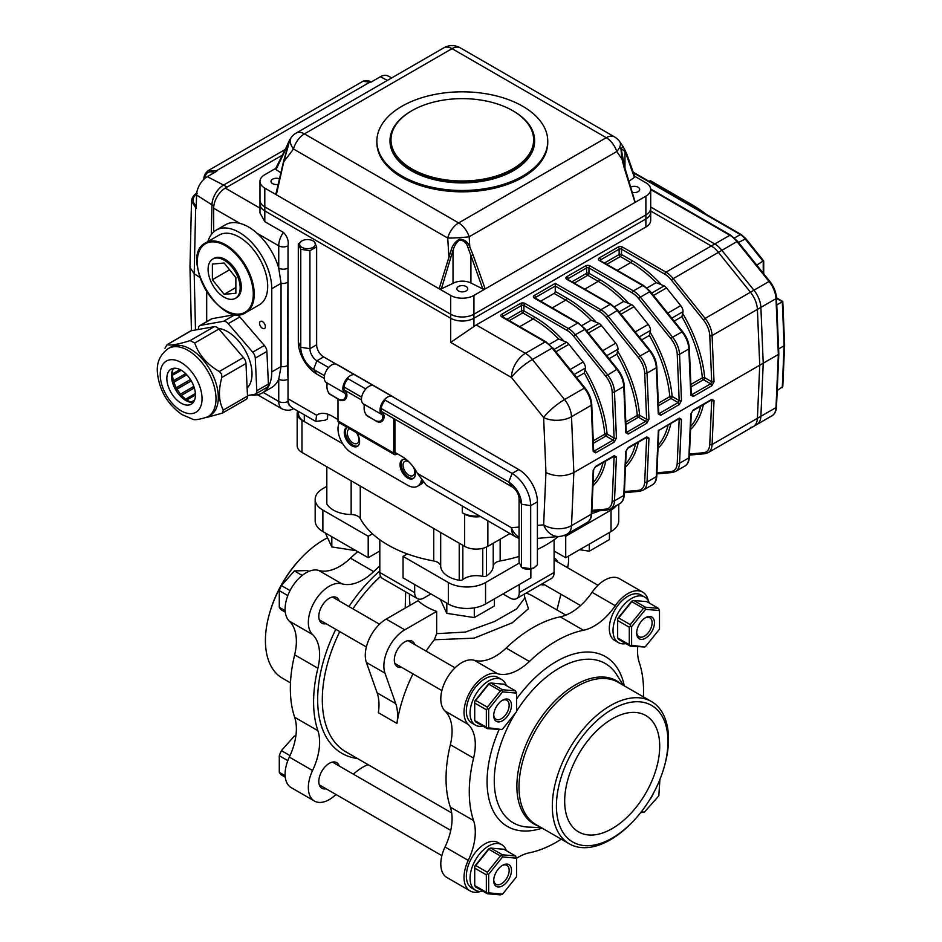 <?xml version="1.0" encoding="UTF-8"?>
<svg xmlns="http://www.w3.org/2000/svg" width="942" height="942" viewBox="0 0 942 942"><rect width="100%" height="100%" fill="white"/><g stroke="black" fill="none" stroke-linecap="round" stroke-linejoin="round"><path stroke-width="1.41" d="M581.92 325.532L591.164 320.198L599.124 323.447A6.57 3.792 60 0 1 601.443 325.508L615.679 343.206A6.57 3.792 60 0 1 617.999 349.199L616.833 354.227L609.109 358.69M646.989 287.969L656.233 282.635L664.181 285.885A6.57 3.792 60 0 1 666.512 287.946L680.736 305.644A6.57 3.792 60 0 1 683.068 311.637L681.902 316.665L674.178 321.128M549.386 344.313L558.641 338.979L566.589 342.229A6.57 3.792 60 0 1 568.909 344.289L583.145 361.987A6.57 3.792 60 0 1 585.465 367.981L584.299 373.008L576.575 377.471M614.455 306.751L623.698 301.416L631.646 304.666A6.57 3.792 60 0 1 633.978 306.727L648.202 324.425A6.57 3.792 60 0 1 650.533 330.418L649.368 335.446L641.643 339.909M284.06 160.434L276.347 194.782L264.796 188.117A16.426 9.491 180 0 1 259.98 181.406L259.98 200.187A16.426 9.491 0 0 0 264.796 206.899A16.426 9.491 180 0 1 259.98 200.187L259.98 204.214A16.426 9.491 0 0 0 264.796 210.914L450.688 318.243A16.426 9.491 0 0 0 473.932 318.243L645.882 218.968A16.426 9.491 0 0 0 650.698 212.256L650.698 220.31A16.426 9.491 0 0 1 645.882 227.022L476.252 324.955L525.389 353.321L545.135 341.911L501.815 316.901A3.285 1.896 0 0 1 501.815 314.216L520.396 303.489A3.285 1.896 0 0 1 525.047 303.489L568.367 328.499L577.67 323.13L534.35 298.119A1.648 0.954 -60 0 1 535.162 298.037L535.021 298.119M213.669 231.956L213.669 208.241A16.426 9.491 -60 0 1 225.291 188.117L282.353 155.171L227.057 187.093L223.572 185.079L285.179 149.507L223.572 185.079A16.426 9.491 -60 0 0 211.962 204.85A16.426 9.491 -60 0 1 223.572 185.079L207.311 176.672L216.825 171.185L216.213 170.867A1.648 0.989 117.1 0 0 215.259 172.08M473.932 295.435L473.932 326.521L450.688 342.393L450.688 318.243A16.426 9.491 0 0 0 473.932 318.243L645.882 218.968A16.426 9.491 0 0 0 650.698 212.256L650.698 208.241A16.426 9.491 180 0 1 645.882 214.941L473.932 314.216A16.426 9.491 180 0 1 450.688 314.216A16.426 9.491 0 0 0 473.932 314.216L645.882 214.941A16.426 9.491 0 0 0 650.698 208.241L650.698 189.448A16.426 9.491 180 0 1 645.882 196.16L485.165 288.947L482.787 288.935L470.918 255.565L473.049 254.893L485.165 288.947L473.932 295.435A16.426 9.491 180 0 1 450.688 295.435L439.137 288.77L451.077 250.372C452.431 245.356 455.222 241.635 459.437 239.221C464.418 239.28 467.88 241.882 469.811 247.004L473.049 254.893M473.932 326.521A19.723 11.386 -60 0 1 476.252 324.955M479.502 515.957A19.723 11.386 180 0 1 462.31 512.778L464.63 514.12A16.426 9.491 180 0 0 480.561 516.569M509.975 533.549L487.874 546.325A16.426 9.491 180 0 1 464.63 546.325L301.97 452.407L301.97 420.214L342.711 443.729L304.301 421.557A19.723 11.386 180 0 1 298.52 413.503L298.52 411.466M690.792 393.815L692.064 394.545L710.657 383.818L711.705 381.734A1.648 0.895 -2.4 0 0 714.024 381.675L712.093 335.552L757.403 309.388L759.747 365.202L757.403 418.319A19.723 11.386 60 0 1 753.341 426.549A19.723 11.386 60 0 1 750.444 427.444M658.258 412.596L659.53 413.338L678.122 402.599L679.17 400.527A1.648 0.895 -2.4 0 0 681.49 400.456L679.559 354.333L688.849 348.964A19.723 11.386 -120 0 0 681.902 331.808L649.697 291.749L650.404 291.549L643.551 285.485L600.089 260.557M540.637 301.193L554.096 293.421A1.648 0.954 120 0 0 555.262 291.419L555.262 286.05L535.503 297.448L535.503 298.237M625.723 431.377L627.007 432.119L645.588 421.38L646.636 419.308A1.648 0.895 -2.4 0 0 648.967 419.237L647.024 373.114L656.327 367.745A1.648 0.895 -2.4 0 0 656.798 367.074C656.421 361.222 654.172 355.664 650.062 350.389L617.87 310.33L611.017 304.266L567.555 279.338M573.596 336.176L575.338 334.681L607.543 374.739A19.723 11.386 60 0 1 614.49 391.896L616.433 438.018L614.219 442.104A1.648 0.954 -120 0 0 613.065 440.161L614.102 438.089L612.17 391.966A18.075 10.433 -120 0 0 605.8 376.235L573.596 336.176A18.075 10.433 -120 0 0 567.214 330.512L523.893 305.502L523.893 310.872L534.35 316.901A103.514 59.77 60 0 1 562.927 340.109M616.433 438.018A1.648 0.895 177.6 0 1 614.102 438.089L607.084 434.038A1.648 0.836 -5.2 0 0 604.776 434.191A101.877 58.816 -120 0 0 584.299 373.008M650.533 332.879A103.514 59.77 60 0 1 672.152 396.464L679.17 400.527L677.239 354.404A18.075 10.433 -120 0 0 670.857 338.673L638.664 298.614A18.075 10.433 -120 0 0 632.27 292.95L588.95 267.94A1.648 0.954 -60 0 1 590.116 265.927L633.436 290.937L642.727 285.567L599.406 260.557A3.285 1.896 0 0 1 599.406 257.873L617.999 247.145A3.285 1.896 0 0 1 622.65 247.145L665.97 272.156L711.281 245.992L650.698 211.02L711.281 245.992A19.723 11.386 60 0 1 718.251 252.173L750.444 292.232A19.723 11.386 60 0 1 757.403 309.388L759.747 365.202L757.403 418.319A19.723 11.386 60 0 1 753.341 426.549L708.019 452.713A19.723 11.386 60 0 0 712.093 444.471L760.889 416.305A19.723 11.386 60 0 1 756.826 424.536A19.723 11.386 -120 0 0 760.889 416.305L763.232 363.188L760.889 416.305L775.996 407.58L778.339 354.475L775.996 298.661A1.648 0.895 -2.4 0 0 776.479 297.99C776.09 292.138 773.841 286.568 769.744 281.293L737.539 241.234L730.686 235.182L650.675 188.977M682.479 331.961L682.597 331.608C686.706 336.883 688.955 342.441 689.332 348.293L691.275 394.415A1.648 0.895 177.6 0 1 690.792 395.087L693.23 396.5L711.822 385.761L714.024 381.675M658.682 413.397L658.741 413.197A1.648 0.895 -2.4 0 1 658.258 413.868L660.695 415.281A1.648 0.954 -120 0 0 659.53 413.338L658.729 412.867M626.147 432.178L626.206 431.978A1.648 0.895 -2.4 0 1 625.723 432.649L628.161 434.062L646.754 423.323L648.967 419.237M593.613 450.959L593.672 450.759A1.648 0.895 -2.4 0 1 593.189 451.43L595.627 452.843A1.648 0.954 -120 0 0 594.473 450.9L613.065 440.161L605.93 436.04A1.648 0.954 60 0 1 604.776 434.191L593.26 440.832M537.399 525.412L543.64 524.847L545.948 472.519C555.25 476.864 564.552 476.876 573.843 472.531L763.232 363.188L760.889 307.375L763.232 363.188L778.339 354.475M591.882 510.364L605.8 509.127A18.075 10.433 -120 0 0 612.17 500.755L614.102 456.87A1.648 0.989 2.5 0 0 616.433 456.929L614.219 455.657L595.627 466.396L593.189 470.352A1.648 0.989 -177.5 0 0 593.672 469.681L591.741 513.578A1.648 0.989 -177.5 0 1 591.258 514.238L593.189 470.352M624.416 491.583L638.335 490.346A18.075 10.433 -120 0 0 644.705 481.974L646.636 438.089A1.648 0.989 -177.5 0 0 648.967 438.148L646.754 436.876A1.648 0.954 60 0 1 646.412 437.559L646.377 437.382M656.939 472.802L670.857 471.565A18.075 10.433 -120 0 0 677.239 463.193L679.17 419.308A1.648 0.989 2.5 0 0 681.49 419.367L679.288 418.095L658.811 430.4L678.947 418.778A1.648 0.954 -120 0 0 679.288 418.095M689.473 454.02L703.391 452.772A18.075 10.433 -120 0 0 709.773 444.412L711.705 400.527A1.648 0.989 -177.5 0 0 714.024 400.585L711.822 399.314A1.648 0.954 60 0 1 711.481 399.997L711.446 399.82M626.206 450.9L626.206 450.9A1.648 0.989 -177.5 0 1 625.723 451.571L623.792 495.457L614.49 500.826A19.723 11.386 60 0 1 610.428 509.057L619.718 503.687A19.723 11.386 -120 0 0 623.792 495.457A1.648 0.989 -177.5 0 0 624.275 494.785L626.206 450.9L627.819 448.298A1.648 0.954 -120 0 0 628.161 447.603L625.723 451.571M691.275 413.338L691.275 413.338A1.648 0.989 -177.5 0 1 690.792 413.997L688.849 457.894L679.559 463.252A19.723 11.386 60 0 1 675.496 471.495L684.787 466.125A19.723 11.386 -120 0 0 688.849 457.894A1.648 0.989 -177.5 0 0 689.332 457.223L691.275 413.338L692.888 410.736A1.648 0.954 -120 0 0 693.23 410.041L690.792 413.997M534.35 298.119A3.285 1.896 0 0 1 534.35 295.435L555.262 283.365L555.262 286.05L599.736 311.731A1.648 0.954 -60 0 1 600.902 309.718L610.204 304.348L566.872 279.338A1.648 0.954 -60 0 1 567.696 279.256M421.392 480.149A19.723 11.386 60 0 1 417.565 486.249L418.719 485.577A19.723 11.386 -120 0 0 422.11 481.162A19.723 11.386 60 0 1 418.719 485.577L421.05 484.235A19.723 11.386 -120 0 0 423.099 482.398M327.969 414.245A29.579 17.074 -120 0 0 327.533 418.872L325.214 420.214L315.758 421.415L316.594 415.234A29.579 17.074 -120 0 1 317.395 414.715A29.579 17.074 -120 0 1 332.185 416.187L337.99 419.543M264.796 188.117L264.796 210.914A16.426 9.491 0 0 1 259.98 204.214L259.98 212.916L264.796 221.653L283.377 232.38C287.31 236.418 288.864 240.893 288.028 245.803L288.028 398.749L316.594 415.234M417.483 473.485L511.435 527.732A19.723 11.386 120 0 0 515.521 536.752L426.49 485.354L417.483 473.485A29.579 17.074 -120 0 0 401.893 456.434L394.922 452.407A1.648 0.954 120 0 0 395.263 453.161A1.648 0.954 120 0 0 396.087 453.078L394.922 452.407L394.922 419.214M251.043 394.945A46.005 26.564 -120 0 0 262.241 392.967L271.531 387.609A46.005 26.564 -120 0 0 278.738 379.143A6.57 3.792 180 0 0 288.028 379.143L287.404 365.567L288.028 268.081A6.57 3.792 180 0 1 278.738 268.081A46.005 26.564 -120 0 0 257.142 233.333C251.49 228.211 245.756 224.891 239.916 223.384A46.005 26.564 -120 0 0 225.527 224.738L216.224 230.107A46.005 26.564 -120 0 0 207.97 241.517M206.698 291.679L206.698 321.646M262.241 392.967A46.005 26.564 -120 0 0 271.767 371.913L271.767 288.735A46.005 26.564 -120 0 0 251.679 242.435A46.005 26.564 -120 0 0 216.224 230.107M262.465 321.599A4.109 2.367 -120 0 0 260.416 321.399A4.109 2.367 -120 0 0 260.416 326.144A4.109 2.367 -120 0 0 264.525 328.511A4.109 2.367 -120 0 0 265.149 325.226A4.109 2.367 -120 0 0 262.465 321.599M288.028 401.422A9.856 5.687 120 0 0 290.054 405.931A19.723 11.386 -60 0 1 288.028 398.749L288.028 401.422A6.57 3.792 180 0 1 278.738 401.422L278.738 379.143L281.057 366.544L281.057 283.365L278.738 268.081L278.738 245.803L257.142 233.333M290.054 405.931L291.996 407.686M408.769 461.745A8.219 4.745 -120 0 0 404.754 461.392A8.219 4.745 -120 0 0 404.754 470.882A8.219 4.745 -120 0 0 412.973 475.616A8.219 4.745 -120 0 0 413.562 467.291M349.894 428.857A8.219 4.745 -120 0 0 348.987 429.199A8.219 4.745 -120 0 0 348.987 438.678A8.219 4.745 -120 0 0 357.206 443.423A8.219 4.745 -120 0 0 356.3 432.555M258.532 394.51A16.426 9.491 120 0 0 260.545 396.488L282.141 408.946A16.426 9.491 -60 0 1 278.738 401.422L263.159 392.437M683.068 314.098A103.514 59.77 60 0 1 704.687 377.683L711.705 381.734L709.773 335.623A18.075 10.433 -120 0 0 703.391 319.891L671.199 279.833A18.075 10.433 -120 0 0 664.805 274.169A1.648 0.954 120 0 1 665.97 272.156A19.723 11.386 60 0 1 672.941 278.337L705.134 318.396L753.93 290.218L721.737 250.16L753.93 290.218L769.037 281.493L736.844 241.446A19.723 11.386 -120 0 0 729.873 235.264L714.766 243.978A19.723 11.386 60 0 1 721.737 250.16A19.723 11.386 -120 0 0 714.766 243.978L650.698 206.993L714.766 243.978L711.281 245.992A19.723 11.386 60 0 1 718.251 252.173L750.444 292.232A19.723 11.386 60 0 1 757.403 309.388L760.889 307.375A19.723 11.386 -120 0 0 753.93 290.218A19.723 11.386 60 0 1 760.889 307.375L775.996 298.661A19.723 11.386 -120 0 0 769.037 281.493L769.744 281.293M348.081 378.755A8.878 5.122 120 0 0 345.478 391.672A8.89 5.134 -60 0 1 346.892 396.276C345.82 400.22 343.418 401.504 339.685 400.15L328.852 393.45M365.979 414.845L366.885 415.552C364.613 413.02 363.742 409.758 364.26 405.778A7.242 4.18 120 0 0 363.176 403.777A10.515 6.076 -60 0 1 363.588 392.037A10.515 6.076 -60 0 1 373.538 385.596L354.946 374.869A10.515 6.076 120 0 0 344.996 381.298A10.515 6.076 120 0 0 344.584 393.038L325.991 382.311A7.242 4.18 120 0 1 327.074 384.312C326.556 388.292 327.439 391.554 329.712 394.086L330.395 394.78M328.793 393.379L339.002 399.455C343.229 400.691 345.455 399.22 345.667 395.051L346.892 396.276M376.871 421.616L376.188 420.921C380.415 422.157 382.629 420.685 382.841 416.517L384.065 417.742C382.994 421.686 380.603 422.97 376.871 421.616L366.038 414.916M344.584 393.038A7.242 4.18 -60 0 1 345.667 395.051M417.565 486.249A19.723 11.386 60 0 1 407.698 485.271L351.931 453.078A19.723 11.386 60 0 1 339.356 422.781M393.756 418.542L393.756 453.078A3.285 1.896 120 0 0 394.439 454.586A3.285 1.896 120 0 0 396.087 454.421L397.241 453.75M337.99 399.161L337.99 420.874A3.285 1.896 120 0 0 338.673 422.381L394.439 454.586M357.901 445.978A10.845 6.264 60 0 1 349.788 442.387A10.845 6.264 60 0 1 345.431 431.883A10.845 6.264 60 0 1 347.127 427.303M413.679 478.183A10.845 6.264 60 0 1 405.555 474.58A10.845 6.264 60 0 1 401.198 464.076A10.845 6.264 60 0 1 402.893 459.508M356.7 432.79A10.845 6.264 60 0 1 357.359 446.367A10.845 6.264 60 0 1 348.999 443.47A10.845 6.264 60 0 1 344.266 432.555A10.845 6.264 60 0 1 346.515 427.586A10.845 6.264 60 0 1 347.174 427.291M414.127 468.068A10.845 6.264 60 0 1 413.126 478.571A10.845 6.264 60 0 1 404.766 475.663A10.845 6.264 60 0 1 400.032 464.747A10.845 6.264 60 0 1 402.281 459.79A10.845 6.264 60 0 1 406.626 459.79M325.991 382.311A10.515 6.076 -60 0 1 326.709 370.065A10.515 6.076 -60 0 1 336.977 364.413L392.743 396.617A10.515 6.076 -60 0 1 393.579 397.277M384.065 417.742A8.89 5.134 120 0 0 382.652 413.138A8.878 5.122 -60 0 1 385.266 400.22M382.841 416.517A7.242 4.18 120 0 0 381.757 414.504A10.515 6.076 -60 0 1 382.476 402.258A10.515 6.076 -60 0 1 392.743 396.617M376.188 420.921L367.568 416.246M522.728 106.269A85.439 49.325 0 0 0 429.611 95.578A85.439 49.325 0 0 0 376.871 141.159A85.439 49.325 0 0 0 401.893 176.036A85.439 49.325 0 0 0 495.009 186.728A85.439 49.325 0 0 0 547.749 141.159A85.439 49.325 0 0 0 522.728 106.269M390.012 140.617L390.012 141.159A72.299 41.742 0 0 0 462.31 182.901A72.299 41.742 0 0 0 534.609 141.159L534.609 140.617A72.299 41.742 180 0 1 462.31 182.359A72.299 41.742 180 0 1 390.012 140.617A72.299 41.742 180 0 1 411.183 111.109A72.299 41.742 180 0 1 411.536 110.909M626.889 154.264L634.755 176.543L634.378 177.39L626.607 155.418A1.648 1.248 -19.5 0 0 626.889 154.264L623.227 146.799L620.837 147.894L622.014 159.139L621.119 148.447L624.664 167.123L624.146 167.652L622.014 159.139L616.798 151.521A16.426 7.324 -34.4 0 0 619.836 141.842A16.426 16.426 0 0 0 614.49 136.884A16.426 9.491 -60 0 0 606.271 137.697L458.648 222.924A16.426 9.491 60 0 1 469.175 236.76A16.426 1.389 176.4 0 1 447.721 238.055A16.426 9.491 -60 0 1 458.648 222.924L304.407 133.882A16.426 9.491 120 0 0 293.492 149.013A16.426 8.996 -142.8 0 1 291.313 137.367L288.181 143.007A1.648 1.389 21 0 0 288.24 144.008L276.053 169.584L275.641 168.594L286.109 147.647A1.648 1.283 26.6 0 0 286.344 149.001L286.344 151.368M626.607 155.418L625.205 150.249M625.017 151.568L621.119 148.447M634.625 201.282L624.146 167.652M288.664 142.419C291.361 133.858 288.735 144.644 285.685 154.877L284.248 161.2L293.492 149.013L447.721 238.055L448.863 256.248A1.648 0.601 16.7 0 0 450.994 256.813L441.421 288.794L439.137 288.77L276.347 194.782L275.9 193.981L283.742 160.658L289.559 140.393M289.547 140.37L288.24 144.008M286.156 147.564A1.648 1.283 26.6 0 0 286.109 147.647L288.181 143.019M441.421 288.794L453.02 283.365A13.141 7.595 180 0 1 470.918 283L470.918 255.565L468.044 247.817C466.702 242.836 463.829 240.269 459.425 240.128C456.046 242.859 453.903 246.51 453.02 251.055L451.077 250.372M468.044 247.817A1.648 0.589 -25.3 0 0 469.811 247.004L469.175 236.76L616.798 151.521A16.426 9.491 -120 0 0 606.271 137.697L452.03 48.654A16.426 9.491 -120 0 0 443.812 47.83L296.188 133.069A16.426 9.491 60 0 1 304.407 133.882L452.03 48.654A16.426 9.491 120 0 1 460.249 47.83A16.426 16.426 0 0 0 443.812 47.83M634.661 176.272L645.882 182.748A16.426 9.491 180 0 1 650.698 189.448M628.915 181.288L634.378 177.39M632.235 192.356A5.416 3.132 0 0 0 639.689 189.448A5.416 3.132 0 0 0 638.099 187.234A5.416 3.132 0 0 0 630.657 187.117M624.97 168.147L624.97 151.78M259.98 181.406A16.426 9.491 180 0 1 264.796 174.694L275.747 168.371M276.053 169.584L280.881 172.798M279.468 178.815A5.416 3.132 0 0 0 273.875 178.639A5.416 3.132 0 0 0 270.99 181.406A5.416 3.132 0 0 0 278.161 184.361M470.918 283L482.787 288.935M466.149 286.521A5.416 3.132 0 0 0 460.238 285.838A5.416 3.132 0 0 0 456.882 288.735A5.416 3.132 0 0 0 462.31 291.867A5.416 3.132 0 0 0 467.727 288.735A5.416 3.132 0 0 0 466.149 286.521M453.02 283.365L453.02 251.055M264.796 221.653L264.796 210.914L450.688 318.243L450.688 314.216L264.796 206.899L450.688 314.216L450.688 295.435M376.871 141.159L376.871 142.501A85.439 49.325 0 0 0 401.893 177.379A85.439 49.325 0 0 0 495.009 188.07A85.439 49.325 0 0 0 547.749 142.501L547.749 141.159M513.084 110.909A72.299 41.742 180 0 1 513.425 111.109L512.731 110.697A71.309 41.165 0 0 0 411.878 110.697A71.309 41.165 0 0 0 411.889 168.924A71.309 41.165 0 0 0 512.731 168.924A71.309 41.165 0 0 0 512.731 110.697L513.425 111.109A72.299 41.742 180 0 1 513.437 111.109A72.299 41.742 180 0 1 534.609 140.617M391.79 77.868L387.692 75.843A15.225 8.796 -60 0 0 380.368 76.749L370.854 82.248L362.894 81.306C365.366 80.164 368.098 80.341 371.077 81.848A1.648 1.001 -62.5 0 1 371.266 82.013M362.894 81.306L208.347 170.526L216.213 170.867L370.253 81.93A1.648 1.001 -62.5 0 1 371.077 81.848L371.325 81.978M195.029 194.393A1.648 0.977 48.6 0 1 195.053 194.37L196.395 193.228A1.648 0.707 49.8 0 1 196.69 193.145M207.311 176.672A15.225 8.796 -60 0 0 196.548 194.994L196.242 208.453L191.45 201.294C191.756 198.597 192.957 196.289 195.065 194.37A1.648 0.977 48.6 0 1 195.065 194.37A1.648 0.977 48.6 0 1 196.03 194.335C191.933 198.456 192.015 202.306 196.301 205.874M197.184 193.322L196.03 194.335L196.56 194.641M191.426 330.701L189.978 267.316L191.52 200.516M189.978 267.563L194.193 273.781L199.916 277.454M196.548 194.994L211.962 204.85L211.291 234.582L211.962 204.85L213.834 205.933M224.125 294.316L235.865 293.268L235.865 277.619L224.125 263.018L212.397 264.066L212.397 279.715L224.125 294.316L235.865 287.546M229.577 269.801L212.397 279.715M224.125 297.189A22.679 13.094 -120 0 0 235.465 298.308A22.679 13.094 -120 0 0 238.938 280.139A22.679 13.094 -120 0 0 224.125 260.157A22.679 13.094 -120 0 0 212.786 259.038A22.679 13.094 -120 0 0 209.312 277.207A22.679 13.094 -120 0 0 224.125 297.189M245.886 312.591L259.356 304.808A40.259 23.244 -120 0 0 259.356 258.332A40.259 23.244 -120 0 0 219.109 235.088L205.627 242.871A40.259 23.244 60 0 1 225.75 244.861A40.259 23.244 60 0 1 252.056 280.339A40.259 23.244 60 0 1 245.886 312.591C220.722 329.818 178.132 256.047 205.627 242.871M235.465 298.308L236.63 297.637A22.679 13.094 -120 0 0 240.104 279.468A22.679 13.094 -120 0 0 225.291 259.486A22.679 13.094 -120 0 0 213.952 258.367L212.786 259.038M247.475 395.581L254.693 394.309A6.57 3.792 -120 0 0 255.435 394.039A6.57 3.792 -120 0 0 256.789 390.73L255.282 358.148A6.57 3.792 -120 0 0 252.739 352.178L228.2 323.671A6.57 3.792 -120 0 0 223.56 321.293L200.528 325.367A6.57 3.792 -120 0 0 199.786 325.638A6.57 3.792 -120 0 0 198.432 328.946L198.456 329.453M252.739 352.178L264.361 345.478A6.57 3.792 60 0 1 266.892 351.437L255.282 358.148M223.56 321.293L235.17 314.581A6.57 3.792 60 0 1 239.821 316.971L228.2 323.671M199.786 325.638L211.408 318.926A6.57 3.792 60 0 1 212.15 318.667L200.528 325.367M256.789 390.73L268.411 384.018A6.57 3.792 60 0 1 267.057 387.327L255.435 394.039M193.828 401.586L192.368 402.434M186.704 400.986L186.822 399.95A22.184 12.811 -120 0 0 191.108 402.152L191.155 402.375M191.108 402.152L194.523 400.185M195.43 394.981L186.822 399.95M180.805 396.582L181.547 395.31A22.184 12.811 -120 0 0 185.668 399.125L185.527 400.338M185.668 399.125L195.383 393.52M192.863 388.787L193.981 386.856M194.335 387.927L181.547 395.31M175.695 389.835L177.072 389.14A22.184 12.811 -120 0 0 180.511 394.109L179.734 395.44M181.417 395.534L180.346 396.099M180.511 394.109L193.828 386.42M175.648 389.764L191.014 381.086L177.072 389.14M172.41 382.063L173.929 382.193A22.184 12.811 -120 0 0 176.284 387.704L190.225 379.65A22.184 12.811 -120 0 0 191.014 381.086M187.493 382.876A29.002 16.744 60 0 1 186.81 381.628M176.284 387.704L174.906 388.398M185.209 373.915L186.033 373.986M186.787 374.763L173.929 382.193M171.515 374.798L172.492 375.293A22.184 12.811 -120 0 0 173.469 380.698L172.045 380.568M173.469 380.698L185.68 373.644M181.253 370.23L172.492 375.293M172.916 369.394A22.184 12.811 -120 0 0 172.433 373.915L171.632 373.515M172.433 373.915L179.981 369.558M174.788 368.216L172.987 369.252M235.17 314.581L212.15 318.667M264.361 345.478L239.821 316.971M268.411 384.018L266.892 351.437M247.122 388.022A34.501 19.923 -120 0 0 246.91 353.733A34.501 19.923 -120 0 0 218.32 328.417M206.534 417.483L222.324 413.149L223.348 410.041C218.709 401.598 218.203 390.73 221.829 377.459L221.617 374.08L219.286 371.501C207.005 364.401 198.821 354.898 194.747 342.994L190.107 340.604C178.321 344.348 170.643 345.702 167.087 344.678L190.496 331.007A6.57 3.792 60 0 1 191.238 330.736L167.087 344.678L164.98 348.257M223.348 410.041L247.499 396.099A6.57 3.792 60 0 1 246.145 399.408L222.324 413.149M219.286 371.501L243.436 357.548A6.57 3.792 60 0 1 245.98 363.506L221.829 377.459M190.107 340.604L214.258 326.662A6.57 3.792 60 0 1 218.897 329.041L194.747 342.994M193.298 402.364A20.206 11.669 60 0 1 173.823 386.102A20.206 11.669 60 0 1 173.634 368.298M169.171 388.787A20.206 11.669 -120 0 0 191.25 404.177A20.206 11.669 -120 0 0 191.25 380.839A20.206 11.669 -120 0 0 171.032 369.17A20.206 11.669 -120 0 0 169.171 388.787M214.258 326.662L191.238 330.736M243.436 357.548L218.897 329.041M247.499 396.099L245.98 363.506M168.394 348.493L170.714 347.151A39.434 22.773 60 0 1 213.775 377.165A39.434 22.773 60 0 1 210.148 415.457L207.829 416.8C199.033 419.732 193.758 420.426 191.991 418.872L181.959 414.586C167.405 404.236 159.21 390.176 157.385 372.396C156.537 362.352 160.199 354.38 168.394 348.493A39.434 22.773 60 0 1 211.455 378.507A39.434 22.773 60 0 1 207.829 416.8M649.038 181.323L650.31 180.64L691.192 204.249A133.87 77.291 60 0 1 706.394 214.446M784.615 345.102L782.79 386.609L777.197 390.553M782.296 387.609L784.133 344.407L784.133 345.749L778.61 348.94M784.615 345.055L782.79 301.487L776.761 304.937M763.232 260.852L756.767 265.149M519.066 556.428A111.733 64.503 180 0 1 500.155 560.961A9.856 5.687 0 0 0 493.231 566.224A26.294 15.178 180 0 1 486.484 575.939A3.285 1.896 180 0 1 482.751 576.41L482.751 548.326M462.84 545.288L462.84 579.577A3.285 1.896 180 0 1 459.225 580.272A26.294 15.178 180 0 1 440.679 566.224A9.856 5.687 0 0 0 433.756 560.961A111.733 64.503 180 0 1 360.268 518.536A9.856 5.687 0 0 0 351.154 514.532A26.294 15.178 180 0 1 326.815 503.829A3.285 1.896 180 0 1 326.662 503.275L326.662 466.667M301.97 420.214A16.426 9.491 180 0 1 297.166 413.503A16.426 9.491 180 0 1 297.731 411.018M301.97 452.407A16.426 9.491 180 0 1 297.166 445.696L297.166 413.503M599.289 510.788A26.294 15.178 180 0 1 591.741 513.461M462.84 579.577A16.591 9.585 180 0 1 482.751 576.41M558.276 536.54A111.733 64.503 180 0 1 537.399 549.433M313.062 240.893A7.889 4.557 180 0 1 313.062 247.334A7.889 4.557 180 0 1 301.899 247.334A7.889 4.557 180 0 1 301.899 240.893A7.889 4.557 180 0 1 313.062 240.893L314.192 241.552L316.642 246.839L309.93 250.713L300.769 249.289L298.32 244.002L301.899 240.893M533.926 567.908A7.889 4.557 180 0 1 533.808 567.979A7.889 4.557 180 0 1 522.245 567.72M381.545 411.501L512.095 486.873A9.856 5.687 60 0 1 519.066 498.942L519.066 562.033L521.527 567.32L530.687 568.744L534.043 567.838L537.399 564.87L537.399 501.78A26.294 15.178 60 0 0 518.807 469.575L323.612 356.888A9.856 5.687 -120 0 1 316.642 344.807L309.93 348.681L300.769 347.268L298.32 341.981A26.294 15.178 -120 0 0 316.901 374.174L324.295 378.448M300.769 249.289L300.769 347.268A18.075 10.433 -120 0 0 313.556 369.405L324.484 375.717M309.93 250.713L309.93 348.681A9.856 5.687 -120 0 0 316.901 360.762L328.605 367.51M344.372 390.035L361.481 399.914M344.077 387.021L361.657 397.183M381.251 408.487L508.739 482.092A18.075 10.433 60 0 1 521.527 504.229L521.527 567.32M347.198 378.248L365.79 388.975M384.383 399.714L512.095 473.449A26.294 15.178 60 0 1 530.687 505.654L530.687 568.744M298.32 341.981L298.32 244.002M316.642 344.807L316.642 246.839M325.331 532.972L331.808 546.937L355.994 550.681M331.808 536.716L331.808 546.937M579.624 549.692L589.303 551.188L609.427 539.578L609.427 532.489M589.303 544.111L589.303 551.188M409.44 598.464L410.029 605.317M412.961 673.871A114.194 65.928 120 0 0 396.947 723.432L378.366 712.705A49.29 28.46 120 0 0 377.141 692.9L366.379 662.426A29.579 17.074 120 0 1 386.185 619.094L418.071 600.678A57.509 33.206 0 0 0 436.664 611.405L436.664 633.66L465.395 632.07L494.479 621.532L516.605 608.921L524.47 598.405M405.213 608.108L405.684 591.859M524.47 596.298L528.45 608.756L512.271 622.792L474.156 638.158L434.321 639.771A114.194 65.928 120 0 0 426.102 651.11M565.883 615.126L533.349 596.345A114.194 65.928 120 0 0 526.083 593.095M516.522 598.617L551.376 578.494A13.141 7.595 -120 0 0 554.096 572.477L519.242 592.6A13.141 7.595 60 0 1 516.522 598.617A13.141 7.595 60 0 1 509.94 597.97L502.969 593.943M519.242 592.6L519.242 584.558M530.864 568.732L530.864 577.846L485.542 604.01A26.294 15.178 180 0 1 448.368 604.01L403.058 577.846L403.058 556.381L407.321 553.92M554.096 572.477L554.096 539.742M618.729 504.264L618.729 520.832A26.294 15.178 180 0 1 611.028 531.559L565.718 557.723L554.096 551.011M379.814 572.477L414.668 592.6A13.141 7.595 120 0 0 417.4 598.617L382.534 578.494A13.141 7.595 -60 0 1 379.814 572.477L379.814 551.011L368.204 557.723L322.882 531.559A26.294 15.178 180 0 1 315.181 520.832L315.181 499.366A26.294 15.178 180 0 1 322.882 488.627L326.662 486.449M414.668 592.6L414.668 584.558M417.4 598.617A13.141 7.595 120 0 0 423.971 597.97L430.941 593.943M616.398 505.618A26.294 15.178 180 0 1 611.028 510.093L565.718 536.257L564.187 535.374M372.467 533.796L368.204 536.257L322.882 510.093A26.294 15.178 180 0 1 315.181 499.366M519.348 563.033L485.542 582.545A26.294 15.178 180 0 1 448.368 582.545L403.058 556.381M565.718 557.723L565.718 536.257M368.204 536.257L368.204 557.723M379.814 551.011L379.814 539.742M436.664 633.66L434.321 639.771M339.214 600.937A14.789 8.537 120 0 0 336.647 597.558A14.789 8.537 120 0 0 329.253 598.3A14.789 8.537 120 0 0 319.597 611.323A14.789 8.537 120 0 0 321.858 623.18A14.789 8.537 120 0 0 326.073 623.71M339.214 766.011A14.789 8.537 120 0 0 336.647 762.631A14.789 8.537 120 0 0 329.253 763.361A14.789 8.537 120 0 0 319.597 776.396A14.789 8.537 120 0 0 321.858 788.242A14.789 8.537 120 0 0 326.073 788.784M312.567 634.555A49.29 28.46 120 0 1 317.89 668.243A123.237 71.145 120 0 0 317.89 730.686L294.658 717.274A123.237 71.145 -60 0 1 294.658 654.82A49.29 28.46 120 0 0 289.335 621.143L312.567 634.555A29.579 17.074 120 0 1 314.463 601.832A29.579 17.074 120 0 1 341.864 583.828A49.29 28.46 120 0 0 373.691 571.594L350.448 558.182A123.237 71.145 -60 0 1 357.701 551.659M312.567 770.509A29.579 17.074 120 0 0 314.463 801.053L291.231 787.642A29.579 17.074 120 0 1 289.335 757.097L312.567 770.509A49.29 28.46 120 0 0 317.89 730.686M314.463 801.053A29.579 17.074 120 0 0 335.929 794.471M368.039 764.621A49.29 28.46 120 0 0 353.356 774.183M379.814 566.036A123.237 71.145 120 0 0 373.691 571.594M350.448 558.182A49.29 28.46 120 0 1 318.62 570.405A29.579 17.074 120 0 0 291.231 588.42A29.579 17.074 120 0 0 289.335 621.143M289.335 757.097A49.29 28.46 120 0 0 294.658 717.274M327.569 537.788A82.154 47.43 120 0 0 323.506 539.978A82.154 47.43 120 0 0 301.605 557.57A82.154 47.43 120 0 0 269.706 612.83A82.154 47.43 120 0 0 282.435 678.205L290.489 682.856M301.605 557.57L300.698 558.524A78.869 45.534 120 0 0 270.071 611.57L269.706 612.83M470.152 890.944A29.579 17.074 120 0 1 468.256 860.399L445.024 846.988A29.579 17.074 120 0 0 446.92 877.52L470.152 890.944A29.579 17.074 120 0 0 480.561 891.473M445.024 846.988A49.29 28.46 120 0 0 450.347 807.153L473.579 820.576A123.237 71.145 -60 0 1 473.579 758.122A49.29 28.46 120 0 0 468.256 724.445L445.024 711.033A49.29 28.46 120 0 1 450.347 744.71A123.237 71.145 120 0 0 450.347 807.153M474.309 660.295A49.29 28.46 120 0 0 506.137 648.061L529.38 661.484A49.29 28.46 120 0 1 497.553 673.707L474.309 660.295A29.579 17.074 120 0 0 446.92 678.299A29.579 17.074 120 0 0 445.024 711.033M648.343 600.855A29.579 17.074 120 0 0 642.679 592.106L619.447 578.694A29.579 17.074 120 0 0 592.047 592.318A49.29 28.46 120 0 1 560.219 616.845A123.237 71.145 120 0 0 506.137 648.061M561.267 839.192A123.237 71.145 -60 0 1 529.38 852.793A49.29 28.46 120 0 0 516.546 858.28M637.722 646.789A49.29 28.46 120 0 0 639.253 662.473A123.237 71.145 -60 0 1 643.421 696.892M642.679 592.106A29.579 17.074 120 0 0 615.291 605.73L592.047 592.318M529.38 661.484A123.237 71.145 -60 0 1 583.463 630.257A49.29 28.46 120 0 0 615.291 605.73M497.553 673.707A29.579 17.074 120 0 0 470.152 691.722A29.579 17.074 120 0 0 468.256 724.445M468.256 860.399A49.29 28.46 120 0 0 473.579 820.576M663.839 768.177L664.216 766.918A82.154 47.43 120 0 0 651.487 701.543A82.154 47.43 120 0 0 610.404 705.617A82.154 47.43 120 0 0 556.734 778.01A82.154 47.43 120 0 0 569.333 843.844A82.154 47.43 120 0 0 632.306 822.178L633.212 821.224A78.869 45.534 120 0 0 663.839 768.177A78.869 45.534 120 0 0 612.194 709.326A78.869 45.534 120 0 0 557.464 817.691A78.869 45.534 120 0 0 633.212 821.224M612.194 718.852A67.2 38.799 -60 0 1 645.788 715.52A67.2 38.799 -60 0 1 645.788 793.117A67.2 38.799 -60 0 1 578.588 831.916A67.2 38.799 -60 0 1 568.285 778.068A67.2 38.799 -60 0 1 612.194 718.852M414.739 644.54A14.789 8.537 120 0 0 412.172 641.161A14.789 8.537 120 0 0 400.774 645.129A14.789 8.537 120 0 0 394.321 660.012A14.789 8.537 120 0 0 397.383 666.771A14.789 8.537 120 0 0 401.586 667.313M436.664 611.405L404.777 629.821A29.579 17.074 120 0 0 384.972 673.153L395.734 703.627L377.141 692.9M396.947 723.432A49.29 28.46 120 0 0 395.734 703.627M556.946 609.969L560.89 594.214M567.543 567.696A29.579 17.074 120 0 0 568.438 556.145M540.92 584.535A14.789 8.537 120 0 0 544.547 584.77M557.688 562.009A14.789 8.537 120 0 0 555.121 558.63A14.789 8.537 120 0 0 554.096 558.182M287.816 595.58L279.291 590.658A23.656 13.659 120 0 1 281.399 585.571L294.399 570.923L307.386 570.569L308.823 571.405M290.054 590.563L281.399 585.571M285.155 610.652L279.291 607.272A23.656 13.659 120 0 0 281.399 609.921L285.296 612.159M279.291 607.272L279.291 590.658M302.182 575.421L294.399 570.923M287.816 760.641L279.291 755.731A23.656 13.659 120 0 1 281.399 750.644L294.399 735.996L295.859 735.961M290.018 755.614L281.399 750.644M285.155 775.725L279.291 772.346A23.656 13.659 120 0 0 281.399 774.983L285.296 777.232M279.291 772.346L279.291 755.731M295.741 736.774L294.399 735.996M649.309 603.057A26.294 15.178 120 0 0 644.764 597.098A26.294 15.178 120 0 0 624.499 604.14A26.294 15.178 120 0 0 613.03 630.598A26.294 15.178 120 0 0 618.47 642.632A26.294 15.178 120 0 0 625.912 643.586M644.764 597.098L641.043 594.955A26.294 15.178 120 0 0 620.778 601.997A26.294 15.178 120 0 0 609.309 628.455A26.294 15.178 120 0 0 614.749 640.489L618.47 642.632M506.349 685.599A26.294 15.178 120 0 0 501.803 679.629A26.294 15.178 120 0 0 481.55 686.671A26.294 15.178 120 0 0 470.07 713.129A26.294 15.178 120 0 0 475.51 725.163A26.294 15.178 120 0 0 482.952 726.129M501.803 679.629L498.082 677.486A26.294 15.178 120 0 0 477.829 684.528A26.294 15.178 120 0 0 466.349 710.986A26.294 15.178 120 0 0 471.801 723.02L475.51 725.163M506.349 850.673A26.294 15.178 120 0 0 501.803 844.703A26.294 15.178 120 0 0 481.55 851.745A26.294 15.178 120 0 0 470.07 878.203A26.294 15.178 120 0 0 475.51 890.237A26.294 15.178 120 0 0 482.952 891.191M501.803 844.703L498.082 842.56A26.294 15.178 120 0 0 477.829 849.602A26.294 15.178 120 0 0 466.349 876.06A26.294 15.178 120 0 0 471.801 888.094L475.51 890.237M641.455 811.639L644.293 812.251L640.642 812.675M649.803 799.546A12.564 7.253 120 0 0 653.359 793.388M644.293 812.251L658.823 795.86L659.895 779.517M645.553 646.506L659.494 629.162L659.494 610.569L645.553 609.321L631.611 626.666L631.611 645.258L644.893 647.001L630.292 646.13L618.682 639.418L617.669 637.981L629.291 644.693L629.291 627.242L617.669 620.531L617.669 637.981M630.292 624.64L643.386 608.355L631.776 601.655L618.682 617.94L630.292 624.64L630.292 626.23L631.611 626.666M645.4 607.201L658.493 608.367L646.871 601.655L633.778 600.49L645.4 607.201L645.553 609.321M653.253 618.341A12.564 7.253 -60 0 1 647.861 636.498A12.564 7.253 -60 0 1 636.674 633.048A12.564 7.253 -60 0 1 645.553 617.658A12.564 7.253 -60 0 1 653.253 618.341M617.669 620.531L617.669 618.623L631.611 601.279L633.778 600.49M644.952 618.023A10.927 6.311 -60 0 1 649.85 617.787A10.927 6.311 -60 0 1 651.087 618.929A10.927 6.311 -60 0 1 649.097 631.611A10.927 6.311 -60 0 1 638.935 636.71A10.927 6.311 -60 0 1 636.698 632.341M629.291 627.242L630.292 626.23M631.611 645.258L630.292 645.706L629.291 644.693M643.386 608.355L644.893 608.073M659.494 610.569L658.493 608.367M631.776 601.655L632.27 600.784M617.669 618.941L618.682 617.94M502.604 729.037L516.546 711.693L516.546 693.112L502.604 691.864L488.663 709.208L488.663 727.801L501.945 729.544L487.344 728.661L475.722 721.949L474.721 720.524L486.331 727.224L486.331 709.773L474.721 703.062L474.721 720.524M487.344 707.183L500.438 690.898L488.816 684.186L475.722 700.471L487.344 707.183L487.344 708.761L488.663 709.208M502.451 689.732L515.533 690.898L503.923 684.198L490.829 683.021L502.451 689.732L502.604 691.864M510.293 700.883A12.564 7.253 -60 0 1 504.9 719.029A12.564 7.253 -60 0 1 493.714 715.579A12.564 7.253 -60 0 1 502.604 700.189A12.564 7.253 -60 0 1 510.293 700.883M474.721 703.062L474.721 701.154L488.663 683.81L490.829 683.021M502.004 700.565A10.927 6.311 -60 0 1 506.902 700.318A10.927 6.311 -60 0 1 508.127 701.46A10.927 6.311 -60 0 1 506.137 714.142A10.927 6.311 -60 0 1 495.975 719.241A10.927 6.311 -60 0 1 493.738 714.872M486.331 709.773L487.344 708.761M488.663 727.801L487.344 728.237L486.331 727.224M500.438 690.898L501.945 690.604M516.546 693.112L515.533 690.898M488.816 684.186L489.322 683.315M474.721 701.472L475.722 700.471M474.721 868.135L474.721 885.586L486.331 892.298L486.331 874.847L474.721 868.135L474.721 866.228L488.663 848.883L490.829 848.094L502.451 854.806L515.533 855.972L503.923 849.26L490.829 848.094M487.344 872.245L500.438 855.96L488.816 849.26L475.722 865.545L487.344 872.245L487.344 873.835L488.663 874.282L488.663 892.863L502.604 894.111L516.546 876.767L516.546 858.174L502.604 856.937L488.663 874.282M502.604 894.111L500.438 894.9L487.344 893.734L475.722 887.023L474.721 885.586M510.293 876.213A12.564 7.253 -60 0 1 500.308 886.763A12.564 7.253 -60 0 1 493.714 880.652A12.564 7.253 -60 0 1 502.604 865.262A12.564 7.253 -60 0 1 510.293 865.945A12.564 7.253 -60 0 1 510.293 876.213M502.004 865.627A10.927 6.311 -60 0 1 506.902 865.392A10.927 6.311 -60 0 1 508.127 875.448A10.927 6.311 -60 0 1 495.975 884.314A10.927 6.311 -60 0 1 493.738 879.946M502.604 856.937L502.451 854.806M500.438 855.96L501.945 855.677M516.546 858.174L515.533 855.972M488.663 892.863L487.344 893.31L486.331 892.298M486.331 874.847L487.344 873.835M488.816 849.26L489.322 848.389M474.721 866.546L475.722 865.545M440.326 599.371L446.814 613.336L474.297 617.587L494.42 605.965L494.42 598.888M446.814 603.104L446.814 613.336M474.297 607.849L474.297 617.587M588.467 332.997L601.443 325.508M602.692 350.707L615.679 343.206M586.595 330.677L599.124 323.447M606.719 355.711L617.999 349.199M653.524 295.435L666.512 287.946M667.76 313.144L680.736 305.644M651.664 293.115L664.181 285.885M671.787 318.149L683.068 311.637M555.933 351.778L568.909 344.289M570.157 369.488L583.145 361.987M554.061 349.458L566.589 342.229M574.184 374.492L585.465 367.981M620.99 314.216L633.978 306.727M635.226 331.925L648.202 324.425M619.129 311.896L631.646 304.666M639.253 336.93L650.533 330.418M645.882 196.16L645.882 227.022M656.233 282.635A101.877 58.816 -120 0 0 630.775 262.571A1.648 0.954 120 0 0 631.941 260.557A103.514 59.77 60 0 1 660.519 283.766M617.316 270.342L630.775 262.571L620.319 256.53A1.648 0.954 120 0 0 621.484 254.517L631.941 260.557M690.851 384.489L702.367 377.836A101.877 58.816 -120 0 0 681.902 316.665M664.805 274.169L621.484 249.159L621.484 254.517A1.648 0.954 180 0 0 619.165 254.517L619.165 249.159A1.648 0.954 180 0 1 621.484 249.159A1.648 0.954 120 0 1 622.65 247.145M711.822 385.761A1.648 0.954 60 0 0 710.657 383.818L703.521 379.697A1.648 0.954 -60 0 0 704.687 377.683A1.648 0.836 -5.2 0 0 702.367 377.836A1.648 0.954 -120 0 0 703.521 379.697L690.957 386.95M709.773 335.623A1.648 0.895 -2.4 0 0 712.093 335.552A19.723 11.386 60 0 0 705.134 318.396L703.391 319.891M623.698 301.416A101.877 58.816 -120 0 0 598.241 281.352A1.648 0.954 120 0 0 599.406 279.338A103.514 59.77 60 0 1 627.984 302.547M584.782 289.123L598.241 281.352L587.784 275.311A1.648 0.954 120 0 0 588.95 273.298L599.406 279.338M658.317 403.27L669.833 396.617A101.877 58.816 -120 0 0 649.368 335.446M588.95 267.94L588.95 273.298A1.648 0.954 180 0 0 586.63 273.298L586.63 267.94A1.648 0.954 180 0 1 588.95 267.94M681.49 400.456L679.288 404.542A1.648 0.954 60 0 0 678.122 402.599L670.987 398.478A1.648 0.954 -120 0 1 669.833 396.617A1.648 0.836 174.8 0 1 672.152 396.464A1.648 0.954 120 0 1 670.987 398.478L658.423 405.731M677.239 354.404A1.648 0.895 -2.4 0 0 679.559 354.333A19.723 11.386 60 0 0 672.6 337.177L682.597 331.608L650.404 291.549M591.164 320.198A101.877 58.816 -120 0 0 565.718 300.133L554.096 293.421M552.259 307.904L565.718 300.133A1.648 0.954 -60 0 0 566.872 298.119A103.514 59.77 60 0 1 595.45 321.328M625.794 422.051L637.298 415.398A101.877 58.816 -120 0 0 616.833 354.227M617.999 351.672A103.514 59.77 60 0 1 639.618 415.245L646.636 419.308L644.705 373.185A18.075 10.433 -120 0 0 638.335 357.454L606.13 317.395A18.075 10.433 -120 0 0 599.736 311.731M555.262 291.419L566.872 298.119M646.754 423.323A1.648 0.954 60 0 0 645.588 421.38L638.452 417.259A1.648 0.954 -60 0 0 639.618 415.245A1.648 0.836 -5.2 0 0 637.298 415.398A1.648 0.954 60 0 0 638.452 417.259L625.888 424.512M644.705 373.185A1.648 0.895 -2.4 0 0 647.024 373.114A19.723 11.386 60 0 0 640.077 355.958L650.062 350.389M558.641 338.979A101.877 58.816 -120 0 0 533.184 318.914A1.648 0.954 120 0 0 534.35 316.901M519.725 326.686L533.184 318.914L522.728 312.885A1.648 0.954 120 0 0 523.893 310.872A1.648 0.954 180 0 0 521.562 310.872L521.562 305.502A1.648 0.954 180 0 1 523.893 305.502A1.648 0.954 -60 0 1 525.047 303.489M585.465 370.453A103.514 59.77 60 0 1 607.084 434.038A1.648 0.954 -60 0 1 605.93 436.04L593.366 443.305M625.723 432.649L623.792 386.526L614.49 391.896A1.648 0.895 177.6 0 1 612.17 391.966M690.686 426.526A101.877 58.816 -120 0 0 700.671 406.238M703.391 404.66A103.514 59.77 60 0 1 690.557 429.54M658.152 445.307A101.877 58.816 -120 0 0 668.137 425.019M670.857 423.453A103.514 59.77 60 0 1 658.022 448.321M625.629 464.088A101.877 58.816 -120 0 0 635.603 443.8M638.335 442.234A103.514 59.77 60 0 1 625.488 467.114M593.095 482.869A101.877 58.816 -120 0 0 603.08 462.581M605.8 461.015A103.514 59.77 60 0 1 592.954 485.895M671.199 279.833L737.539 241.234M690.792 395.087L688.849 348.964A1.648 0.895 177.6 0 0 689.332 348.293M679.288 404.542L660.695 415.281M658.258 413.868L656.327 367.745A19.723 11.386 -120 0 0 649.368 350.589L617.175 310.53L617.87 310.33M614.219 442.104L595.627 452.843M593.189 451.43L591.258 405.307A1.648 0.895 -2.4 0 0 591.741 404.636C591.352 398.796 589.115 393.226 585.006 387.951L552.801 347.892L552.106 348.093A19.723 11.386 -120 0 0 545.135 341.911A1.648 0.954 120 0 1 545.96 341.84L502.639 316.818A1.648 0.954 120 0 0 501.815 316.901M545.948 472.519L543.64 417.53L511.435 377.471A19.723 11.386 -60 0 1 525.389 353.321A19.723 11.386 60 0 1 532.36 359.503L564.552 399.561A19.723 11.386 60 0 1 571.511 416.717L591.258 405.307A19.723 11.386 -120 0 0 584.299 388.151L585.006 387.951M450.688 342.393L511.435 377.471A19.723 4.168 -38.8 0 1 532.36 359.503L552.106 348.093L584.299 388.151L564.552 399.561A19.723 4.168 -38.8 0 0 543.64 417.53A19.723 10.809 -2.4 0 0 571.511 416.717L573.843 472.531L571.511 525.636L591.258 514.238A19.723 11.386 -120 0 1 587.196 522.48C589.928 520.902 591.435 517.935 591.741 513.578M616.433 456.929L614.49 500.826A1.648 0.989 2.5 0 1 612.17 500.755M628.161 447.603L646.754 436.876M648.967 438.148L647.024 482.033L656.327 476.676L658.376 430.164M681.49 419.367L679.559 463.252A1.648 0.989 2.5 0 1 677.239 463.193M693.23 410.041L711.822 399.314M714.024 400.585L712.093 444.471A1.648 0.989 -177.5 0 1 709.773 444.412M555.262 283.365L600.902 309.718A19.723 11.386 60 0 1 607.873 315.9L640.077 355.958L638.335 357.454M590.116 265.927A3.285 1.896 0 0 0 585.465 265.927L566.872 276.654A3.285 1.896 0 0 0 566.872 279.338M605.8 509.127A1.648 1.295 84.9 0 0 607.107 510.093L591.835 511.459M640.077 491.171A1.648 1.295 -95.1 0 1 638.335 490.346M624.369 492.678L639.642 491.312L642.962 490.276A19.723 11.386 60 0 0 647.024 482.033A1.648 0.989 -177.5 0 1 644.705 481.974M670.857 471.565A1.648 1.295 84.9 0 0 672.176 472.531L656.892 473.885M656.798 476.004C656.503 480.373 654.984 483.34 652.253 484.906A19.723 11.386 -120 0 0 656.327 476.676A1.648 0.989 2.5 0 0 656.798 476.004L658.811 430.4M705.134 453.608A1.648 1.295 -95.1 0 1 703.391 452.772M626.206 431.978L624.275 385.855A1.648 0.895 -2.4 0 1 623.792 386.526A19.723 11.386 -120 0 0 616.833 369.37L605.8 376.235M567.214 330.512A1.648 0.954 -60 0 1 568.367 328.499A19.723 11.386 60 0 1 575.338 334.681L585.335 329.111L578.494 323.047L535.162 298.037M502.51 316.771A1.648 0.954 180 0 1 502.969 316.229L502.969 317.018M552.683 348.257L545.96 341.84M506.937 319.314L521.562 310.872A1.648 0.954 60 0 0 522.728 312.885L509.269 320.657M606.13 317.395L617.175 310.53A19.723 11.386 -120 0 0 610.204 304.348A1.648 0.954 -60 0 1 611.017 304.266M535.044 297.99A1.648 0.954 180 0 1 535.503 297.448A1.648 0.954 60 0 0 534.35 295.435M624.275 385.855C623.887 380.003 621.638 374.445 617.54 369.17L616.833 369.37L584.641 329.311A19.723 11.386 -120 0 0 577.67 323.13A1.648 0.954 -60 0 1 578.494 323.047M626.194 431.648L627.007 432.119A1.648 0.954 60 0 1 628.161 434.062M670.857 338.673L672.6 337.177L640.407 297.119L649.697 291.749A19.723 11.386 -120 0 0 642.727 285.567A1.648 0.954 -60 0 1 643.551 285.485M638.664 298.614L640.407 297.119A19.723 11.386 60 0 0 633.436 290.937A1.648 0.954 -60 0 0 632.27 292.95M567.579 279.209A1.648 0.954 180 0 1 568.038 278.667L568.038 279.456M572.006 281.74L586.63 273.298A1.648 0.954 -120 0 0 587.784 275.311L574.326 283.083M600.101 260.428A1.648 0.954 180 0 1 600.572 259.886L600.572 260.675M599.406 260.557A1.648 0.954 -60 0 1 600.231 260.475M691.251 394.086L692.064 394.545A1.648 0.954 60 0 1 693.23 396.5M604.54 262.959L619.165 254.517A1.648 0.954 -120 0 0 620.319 256.53L606.86 264.302M462.31 512.778L462.31 506.031M304.301 421.557L304.301 414.798M519.066 537.329A19.723 15.555 84.9 0 1 511.435 527.732L519.066 527.049M537.399 538.4L559.336 536.445A19.723 15.555 84.9 0 1 543.64 524.847A19.723 11.94 2.5 0 0 571.511 525.636A19.723 11.386 60 0 1 567.437 533.878L587.196 522.48M593.672 469.681L595.297 467.079A1.648 0.954 -120 0 0 595.627 466.396M595.297 467.079L613.878 456.34A1.648 0.954 -120 0 0 614.219 455.657M617.999 247.145A1.648 0.954 60 0 1 619.165 249.159L600.572 259.886A1.648 0.954 60 0 0 599.406 257.873M520.396 303.489A1.648 0.954 -120 0 1 521.562 305.502L502.969 316.229A1.648 0.954 -120 0 0 501.815 314.216M566.872 276.654A1.648 0.954 60 0 1 568.038 278.667L586.63 267.94A1.648 0.954 -120 0 0 585.465 265.927M239.916 223.384L213.669 208.241M288.028 245.803A6.57 3.792 180 0 1 278.738 245.803A16.426 9.491 -60 0 1 283.377 232.38M225.291 188.117L259.98 208.135M271.767 288.735L281.057 283.365A6.57 3.792 180 0 0 287.404 282.388M271.767 371.913L281.057 366.544A6.57 3.792 180 0 0 287.404 365.567M339.685 400.15L339.002 399.455M393.756 453.078L337.99 420.874M381.757 414.504L363.176 403.777M452.961 250.902L450.994 256.813M214.517 172.516C209.018 170.596 205.65 172.68 204.426 178.792M195.489 329.983L194.193 273.781L195.665 208.076A1.648 0.989 -57.1 0 1 196.289 206.639M380.368 76.749L387.421 80.4M225.291 245.662A39.599 22.867 -120 0 0 201.046 280.163A39.599 22.867 -120 0 0 249.536 308.164A39.599 22.867 -120 0 0 225.291 245.662M198.644 383.571A29.579 17.074 -120 0 0 162.483 364.99A29.579 17.074 -120 0 0 182.289 411.442A29.579 17.074 -120 0 0 198.644 383.571M691.192 204.249A9.856 5.687 120 0 0 688.461 204.084M650.698 189.554L729.873 235.264A1.648 0.954 -60 0 1 730.686 235.182M776.479 406.92A1.648 0.989 -177.5 0 1 775.996 407.58A19.723 11.386 -120 0 1 771.922 415.822C774.654 414.245 776.173 411.277 776.479 406.92L778.81 353.827M784.133 345.749L782.296 301.746L776.491 298.402M763.232 273.192L763.232 261.417L744.969 238.715A13.141 7.595 -120 0 0 740.33 234.593L633.471 172.892M745.558 238.868L738.504 242.447M763.691 260.922L745.675 238.503L741.154 234.511A1.648 0.954 120 0 0 740.33 234.593L734.477 237.973M486.484 547.031L486.484 575.939M360.268 518.536L360.268 486.072M351.154 514.532L351.154 480.797M433.756 560.961L433.756 528.486M440.679 566.224L440.679 532.489M500.155 560.961L500.155 539.224M493.231 566.224L493.231 543.216M464.63 546.325L464.63 514.12M487.874 546.325L487.874 520.785M459.225 580.272L459.225 543.193M326.815 466.749L326.815 503.829M323.612 356.888L316.901 360.762L313.556 369.405L316.901 374.174M518.807 469.575L512.095 473.449L508.739 482.092L512.095 486.873M537.399 501.78L530.687 505.654L521.527 504.229L519.066 498.942M380.615 576.363A114.194 65.928 120 0 0 352.909 608.85M339.768 631.611A114.194 65.928 120 0 0 345.961 751.881L451.677 812.911M611.028 531.559L611.028 510.093M485.542 604.01L485.542 582.545M322.882 531.559L322.882 510.093M448.368 604.01L448.368 582.545M379.814 570.876A117.479 67.824 120 0 0 348.929 606.554M335.788 629.315A117.479 67.824 120 0 0 357.43 758.498M318.62 570.405L341.864 583.828M317.89 668.243L294.658 654.82M624.263 685.823A98.062 56.614 120 0 0 556.416 661.461A98.062 56.614 120 0 0 516.546 699.046M499.036 729.709A98.062 56.614 120 0 0 542.109 828.124M560.219 616.845L583.463 630.257M450.347 744.71L473.579 758.122M541.203 827.606L528.686 827.123A91.986 53.105 -60 0 1 515.38 713.153M516.546 711.269A91.986 53.105 -60 0 1 559.301 668.078A91.986 53.105 -60 0 1 616.692 674.707L623.357 685.305M538.765 826.193A82.649 47.724 -60 0 1 520.184 761.89A82.649 47.724 -60 0 1 575.327 684.952A82.649 47.724 -60 0 1 620.919 683.892M651.487 701.543L618.164 682.302A82.154 47.43 120 0 0 577.093 686.377A82.154 47.43 120 0 0 523.422 758.769A82.154 47.43 120 0 0 536.01 824.603L569.333 843.844M386.185 619.094L404.777 629.821M366.379 662.426L384.972 673.153M607.107 510.093L610.428 509.057M624.275 494.785C623.969 499.154 622.45 502.121 619.718 503.687M672.176 472.531L675.496 471.495M708.019 452.713L704.698 453.738L689.426 455.104M689.332 457.223C689.038 461.592 687.519 464.559 684.787 466.125M593.672 450.759L591.741 404.636M617.54 369.17L585.335 329.111M658.741 413.197L656.798 367.074M627.819 448.298L646.412 437.559M642.962 490.276L652.253 484.906M692.888 410.736L711.481 399.997M291.985 407.698L315.758 421.415M559.336 536.445A19.723 19.723 0 0 0 567.437 533.878M515.521 536.752A19.723 19.723 0 0 0 519.066 538.353M257.519 394.757L260.545 396.488M282.141 408.946C286.874 410.794 290.713 410.63 293.645 408.463M771.922 415.822L753.341 426.549M635.073 201.823L624.664 167.146M619.836 141.842L623.227 146.799M296.188 133.069A16.426 16.426 0 0 0 291.313 137.367M460.249 47.83L614.49 136.884M411.878 110.697L411.183 111.109M203.861 178.956C203.837 175.765 205.332 172.963 208.347 170.537M778.81 353.78L776.479 297.99M782.79 301.487L776.467 297.837M763.715 273.792L763.715 260.981M741.154 234.511L633.224 172.198M409.452 594.037L409.452 598.464M524.47 594.037L524.47 598.464M319.291 619.801L366.367 646.977M394.816 663.404L441.88 690.58M332.444 597.028L379.508 624.205M407.957 640.631L455.033 667.807M542.521 583.604L580.555 605.565M554.096 559.937L597.982 585.276M319.291 784.863L441.88 855.642M332.444 762.102L450.747 830.397"/></g></svg>
